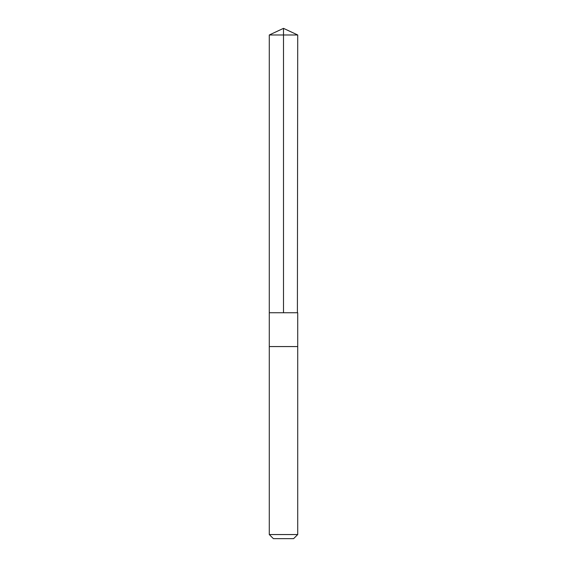<?xml version="1.0" encoding="UTF-8"?>
<svg xmlns="http://www.w3.org/2000/svg" width="567" height="567" viewBox="0 0 567 567"><rect width="100%" height="100%" fill="white"/><g stroke="black" fill="none" stroke-linecap="round" stroke-linejoin="round"><path stroke-width="0.85" d="M297.406 312.743L297.718 34.984L269.282 34.984L269.282 312.743L297.718 312.743L297.718 346.572L269.282 346.572L269.282 312.743L297.406 312.743M297.718 346.572L269.282 346.572L269.282 534.546L297.718 534.546L297.718 346.572M297.718 534.546L293.614 538.65L273.386 538.65L269.282 534.546M283.5 312.743L283.5 28.35L269.282 34.984M283.5 28.35L297.718 34.984"/></g></svg>
